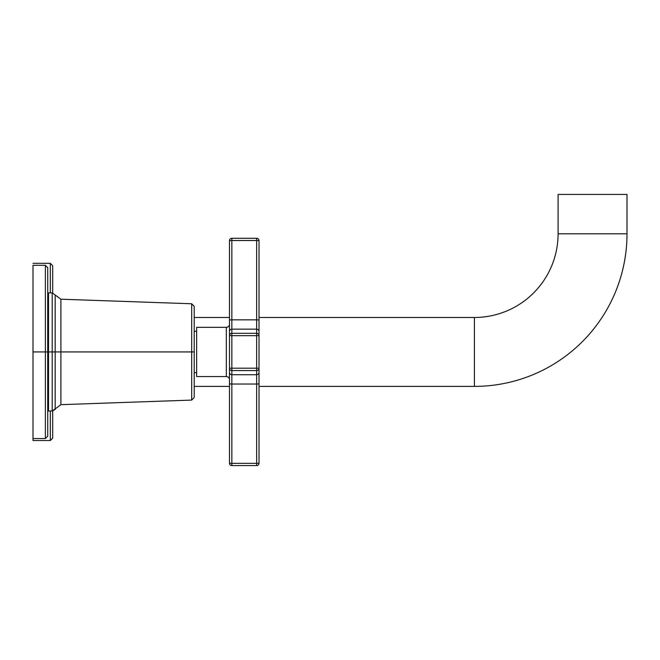 <?xml version="1.0" encoding="UTF-8"?>
<svg xmlns="http://www.w3.org/2000/svg" width="660" height="660" viewBox="0 0 660 660"><rect width="100%" height="100%" fill="white"/><g stroke="black" fill="none" stroke-linecap="round" stroke-linejoin="round"><path stroke-width="0.99" d="M194.205 317.476L229.49 317.476L194.205 317.476M259.025 317.476L474.416 317.476L474.416 386.389L259.025 386.389L474.416 386.389L474.416 317.476L259.025 317.476M229.49 386.389L194.205 386.389L229.49 386.389M474.416 317.476A83.68 83.68 0 0 0 558.088 233.805L627 233.805A152.584 152.584 0 0 1 474.416 386.389A152.584 152.584 0 0 0 627 233.805L558.088 233.805A83.68 83.68 0 0 1 474.416 317.476M558.088 194.428L627 194.428L627 233.805L627 194.428L558.088 194.428L558.088 233.805L558.088 194.428M33 351.937L33 440.534L33 265.303L33 351.937L33 265.303L45.367 265.303L45.367 351.937L33 351.937L45.367 351.937L45.367 438.562L45.367 351.937L48.518 351.937L47.726 351.937L47.726 436.202L45.367 438.562L33 438.562L33 351.937M50.325 410.998L50.325 440.534L50.325 410.998M52.684 292.908L52.684 265.7L50.325 263.332L50.325 292.867L50.325 263.332L33 263.332M52.684 410.957L52.684 438.166L50.325 440.534L33 440.534M47.726 267.663L47.726 351.937L45.367 351.937L45.367 265.303L47.726 267.663M48.518 300.745L48.518 351.937L52.189 351.937L52.189 410.998L52.189 351.937L48.518 351.937L48.518 292.867L52.189 292.867L52.189 351.937L55.168 351.937L55.168 408.886L52.189 410.998L48.518 410.998L48.518 351.937M191.697 351.937L191.697 400.092L191.697 351.937L60.893 351.937L191.697 351.937L191.697 303.773L191.697 351.937L194.205 351.937L191.697 351.937M60.893 404.662L60.893 299.203L60.893 351.937L55.168 351.937L60.893 351.937L60.893 404.662L191.697 400.092L194.205 397.493L194.205 306.372L191.697 303.773L60.893 299.203L55.168 294.979L55.168 408.886L60.893 404.662M55.168 294.979L55.168 351.937L52.189 351.937L52.189 292.867L60.893 299.203L191.697 303.773L194.205 306.372M229.49 379.69A3.151 3.151 180 0 0 226.339 376.546L226.339 327.319A3.151 3.151 180 0 0 229.49 324.175A3.151 3.151 0 0 1 226.339 327.319L196.647 327.319L226.339 327.319L226.339 376.546L196.647 376.546L226.339 376.546A3.151 3.151 0 0 1 229.49 379.69L229.49 463.213L229.49 372.355L229.49 383.905L231.85 384.029L231.85 463.337L256.658 463.337L256.658 384.029L231.85 384.029L256.658 384.029L256.658 370.557L231.85 370.557L231.85 374.715L256.658 374.715L231.85 374.715L231.85 384.029L229.49 383.905M259.025 463.213L259.025 240.652L259.025 463.213L256.658 463.337L256.658 465.572L231.85 465.572L231.85 463.337L256.658 463.337L256.658 384.029L259.025 383.905L256.658 384.029L256.658 374.715A2.359 2.359 0 0 0 259.025 372.355A2.359 2.359 180 0 1 256.658 374.715L256.658 370.557L231.85 370.557L231.85 368.197L256.658 368.197L256.658 335.668L231.85 335.668L231.85 368.197L256.658 368.197L256.658 370.557A2.359 2.359 0 0 0 259.025 368.197A2.359 2.359 180 0 1 256.658 370.557L256.658 368.197L259.025 368.197L256.658 368.197L256.658 335.668L231.85 335.668L231.85 333.308L256.658 333.308L256.658 329.15L231.85 329.15L231.85 333.308L256.658 333.308L256.658 335.668L259.025 335.668L256.658 335.668L256.658 333.308A2.359 2.359 0 0 1 259.025 335.668A2.359 2.359 180 0 0 256.658 333.308L256.658 240.529L231.85 240.529L231.85 319.836L256.658 319.836L231.85 319.836L231.85 329.15L256.658 329.15A2.359 2.359 0 0 1 259.025 331.51A2.359 2.359 180 0 0 256.658 329.15L256.658 319.836L259.025 319.96L256.658 319.836L256.658 240.529L231.85 240.529L231.85 238.293L256.658 238.293L256.658 240.529L259.025 240.652L256.658 240.529L256.658 238.293A2.359 2.359 0 0 1 259.025 240.652A2.359 2.359 0 0 0 256.658 238.293L231.85 238.293A2.359 2.359 0 0 0 229.49 240.652L229.49 372.355L229.49 240.652A2.359 2.359 0 0 1 231.85 238.293L231.85 240.529L229.49 240.652L231.85 240.529L231.85 319.836L229.49 319.96L231.85 319.836L231.85 329.15A2.359 2.359 180 0 0 229.49 331.51A2.359 2.359 0 0 1 231.85 329.15L231.85 333.308A2.359 2.359 180 0 0 229.49 335.668A2.359 2.359 0 0 1 231.85 333.308L231.85 335.668L229.49 335.668L231.85 335.668L231.85 368.197L229.49 368.197L231.85 368.197L231.85 370.557A2.359 2.359 180 0 1 229.49 368.197A2.359 2.359 0 0 0 231.85 370.557L231.85 374.715A2.359 2.359 180 0 1 229.49 372.355A2.359 2.359 0 0 0 231.85 374.715L231.85 463.337L229.49 463.213L231.85 463.337L231.85 465.572A2.359 2.359 0 0 1 229.49 463.213A2.359 2.359 0 0 0 231.85 465.572L256.658 465.572A2.359 2.359 0 0 0 259.025 463.213A2.359 2.359 0 0 1 256.658 465.572L256.658 463.337L259.025 463.213M196.647 376.546L196.647 327.319L196.647 376.546M194.205 372.603L196.647 372.603L194.205 372.603M196.647 331.262L194.205 331.262L196.647 331.262M229.49 324.175L229.49 319.96M48.518 301.727L47.726 301.727M48.518 402.138L47.726 402.138M191.697 400.092L194.205 397.493M55.168 408.886C55.894 409.043 54.904 409.745 52.189 410.998"/></g></svg>
